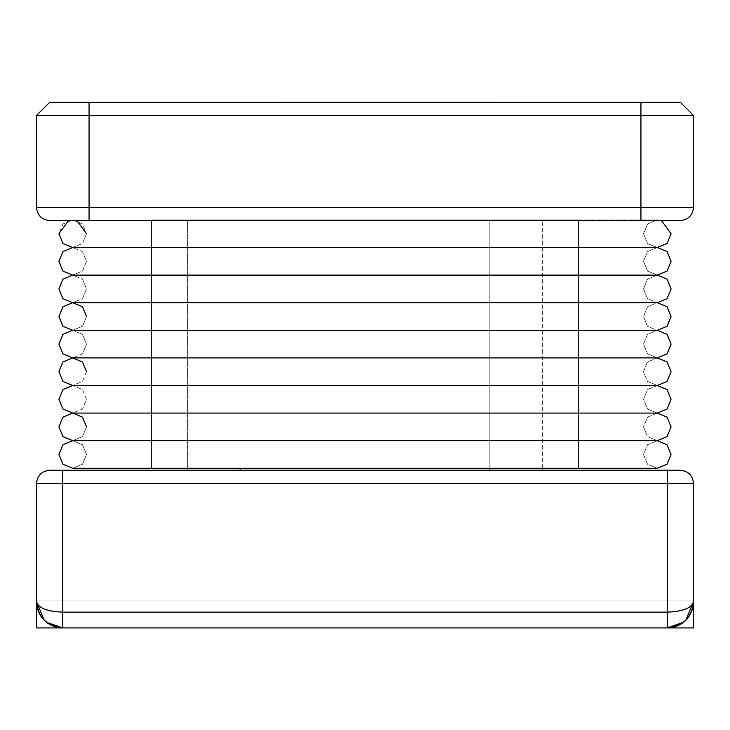 <?xml version="1.0" encoding="UTF-8"?>
<svg xmlns="http://www.w3.org/2000/svg" width="730" height="730" viewBox="0 0 730 730"><rect width="100%" height="100%" fill="white"/><g stroke="black" fill="none" stroke-linecap="round" stroke-linejoin="round"><path stroke-width="0.55" stroke-dasharray="3.65 2.74" d="M280.621 102.072L496.701 102.072M395.459 102.328L446.103 102.328L395.459 102.328M36.5 115.468L693.5 115.468L680.36 102.328L49.64 102.328L36.5 115.468L36.5 207.448C37.34 215.377 41.719 219.757 49.64 220.588L680.36 220.588C688.28 219.757 692.661 215.377 693.5 207.448L36.5 207.448M489.83 468.277L489.83 220.588L187.61 220.588L489.83 220.588L489.83 470.248L542.39 470.248L542.39 220.588L542.39 468.277M542.39 470.248L187.61 470.248L187.61 220.588L187.61 468.277M187.61 470.248L489.83 470.248M667.22 470.248L667.22 483.388L693.5 483.388C692.661 475.467 688.28 471.087 680.36 470.248L49.64 470.248C41.719 471.087 37.34 475.467 36.5 483.388L667.22 483.388L667.22 612.16C683.07 611.494 691.83 607.99 693.5 601.648L693.5 600.89L693.5 601.648L693.5 600.89L36.5 600.89L36.5 601.648C38.17 617.498 46.93 626.258 62.78 627.928L667.22 627.928C683.07 626.258 691.83 617.498 693.5 601.648L685.798 620.235C692.633 613.51 693.892 603.427 693.5 601.648M36.5 627.928L36.5 600.89L693.5 600.89L36.5 600.89L693.5 600.89L693.5 627.928L36.5 627.928M693.5 115.468L693.5 207.448M36.5 601.648L44.201 620.235L38.316 611.192C36.071 607.78 36.619 596.227 36.5 601.648C38.17 607.99 46.93 611.494 62.78 612.16L667.22 612.16L667.22 627.928L683.572 622.225C678.809 625.92 673.37 627.827 667.247 627.928L62.78 627.928L667.22 627.928L62.78 627.928L62.78 470.248M683.572 622.225L685.798 620.235M44.201 620.235L46.428 622.225L62.78 627.928M367.172 102.072L289.381 102.072L367.172 102.328M487.941 102.072L389.3 102.072L487.941 102.328M289.381 102.072L390.532 102.072L289.381 102.328M578.452 220.588L578.452 219.931L657.292 219.931L661.499 220.588L657.292 219.931L647.537 223.973L643.495 233.728L647.537 243.491L657.292 247.525L667.047 243.491L671.089 233.728M86.505 233.728L82.463 243.491L72.708 247.525L62.953 243.491L58.911 233.728L62.953 223.973L72.708 219.931L82.463 223.973L86.505 233.728L82.463 243.491L72.708 247.525L82.463 251.567L86.505 261.322L82.463 271.085L72.708 275.119L62.953 271.085L58.911 261.322L62.953 251.567L72.708 247.525L82.463 251.567L86.505 261.322L82.463 271.085L72.708 275.119L82.463 279.161L86.505 288.916L82.463 298.679L72.708 302.713L62.953 298.679L58.911 288.916L62.953 279.161L72.708 275.119L82.463 279.161L86.505 288.916L82.463 298.679L72.708 302.713L82.463 306.755L86.505 316.51L82.463 326.274L72.708 330.307L62.953 326.274L58.911 316.51L62.953 306.755L72.708 302.713L657.292 302.713L667.047 298.679L671.089 288.916L667.047 279.161L657.292 275.119L667.047 271.085L671.089 261.322L667.047 251.567L657.292 247.525L647.537 251.567L643.495 261.322L647.537 271.085L657.292 275.119L647.537 279.161L643.495 288.916L647.537 298.679L657.292 302.713L647.537 306.755L643.495 316.51L647.537 326.274L657.292 330.307L667.047 326.274L671.089 316.51L667.047 306.755L657.292 302.713L647.537 306.755L643.495 316.51L647.537 326.274L657.292 330.307L647.537 334.349L643.495 344.104L647.537 353.868L657.292 357.901L667.047 353.868L671.089 344.104L667.047 334.349L657.292 330.307L647.537 334.349L643.495 344.104L647.537 353.868L657.292 357.901L647.537 361.943L643.495 371.698L647.537 381.462L657.292 385.495L667.047 381.462L671.089 371.698L667.047 361.943L657.292 357.901L647.537 361.943L643.495 371.698L647.537 381.462L657.292 385.495L647.537 389.537L643.495 399.292L647.537 409.055L657.292 413.089L667.047 409.055L671.089 399.292L667.047 389.537L657.292 385.495L647.537 389.537L643.495 399.292L647.537 409.055L657.292 413.089L647.537 417.131L643.495 426.886L647.537 436.649L657.292 440.683L667.047 436.649L671.089 426.886L667.047 417.131L657.292 413.089L647.537 417.131L643.495 426.886L647.537 436.649L657.292 440.683L647.537 444.725L643.495 454.48L647.537 464.243L657.292 468.277L667.047 464.243L671.089 454.48L667.047 444.725L657.292 440.683L647.537 444.725L643.495 454.48L647.537 464.243L657.292 468.277L72.708 468.277L62.953 464.243L58.911 454.48L62.953 444.725L72.708 440.683L62.953 436.649L58.911 426.886L62.953 417.131L72.708 413.089L62.953 409.055L58.911 399.292L62.953 389.537L72.708 385.495L62.953 381.462L58.911 371.698L62.953 361.943L72.708 357.901L62.953 353.868L58.911 344.104L62.953 334.349L72.708 330.307L82.463 334.349L86.505 344.104L82.463 353.868L72.708 357.901L82.463 361.943L86.505 371.698L82.463 381.462L72.708 385.495L82.463 389.537L86.505 399.292L82.463 409.055L72.708 413.089L82.463 417.131L86.505 426.886L82.463 436.649L72.708 440.683L82.463 444.725L86.505 454.48L82.463 464.243L72.708 468.277L82.463 464.243L86.505 454.48L82.463 444.725L72.708 440.683L82.463 436.649L86.505 426.886M151.548 220.588L151.548 219.931L657.292 219.931L647.537 223.973L643.495 233.728L647.537 243.491L657.292 247.525L647.537 251.567L643.495 261.322L647.537 271.085L657.292 275.119L647.537 279.161L643.495 288.916L647.537 298.679L657.292 302.713L72.708 302.713M68.501 220.588L72.708 219.931L76.915 220.588M86.505 316.51L82.463 326.274L72.708 330.307L82.463 334.349L86.505 344.104L82.463 353.868L72.708 357.901L657.292 357.901L72.708 357.901M86.505 371.698L82.463 381.462L72.708 385.495L82.463 389.537L86.505 399.292L82.463 409.055L72.708 413.089L657.292 413.089L72.708 413.089M240.17 468.277L240.17 470.248M89.06 102.328L89.06 220.588M640.94 102.328L640.94 220.588M578.452 233.728C578.452 251.521 578.452 251.521 578.452 233.728C578.452 251.521 578.452 251.521 578.452 233.728C578.452 251.521 578.452 251.521 578.452 233.728C578.452 215.943 578.452 215.943 578.452 233.728C578.452 215.943 578.452 215.943 578.452 233.728C578.452 215.943 578.452 215.943 578.452 233.728M151.548 233.728C151.548 251.521 151.548 251.521 151.548 233.728C151.548 251.521 151.548 251.521 151.548 233.728C151.548 251.521 151.548 251.521 151.548 233.728C151.548 215.943 151.548 215.943 151.548 233.728C151.548 215.943 151.548 215.943 151.548 233.728C151.548 215.943 151.548 215.943 151.548 233.728M578.452 261.322C578.452 279.115 578.452 279.115 578.452 261.322C578.452 279.115 578.452 279.115 578.452 261.322C578.452 279.115 578.452 279.115 578.452 261.322C578.452 243.537 578.452 243.537 578.452 261.322C578.452 243.537 578.452 243.537 578.452 261.322C578.452 243.537 578.452 243.537 578.452 261.322M151.548 261.322C151.548 279.115 151.548 279.115 151.548 261.322C151.548 279.115 151.548 279.115 151.548 261.322C151.548 279.115 151.548 279.115 151.548 261.322C151.548 243.537 151.548 243.537 151.548 261.322C151.548 243.537 151.548 243.537 151.548 261.322C151.548 243.537 151.548 243.537 151.548 261.322M578.452 288.916C578.452 306.709 578.452 306.709 578.452 288.916C578.452 306.709 578.452 306.709 578.452 288.916C578.452 306.709 578.452 306.709 578.452 288.916C578.452 271.131 578.452 271.131 578.452 288.916C578.452 271.131 578.452 271.131 578.452 288.916C578.452 271.131 578.452 271.131 578.452 288.916M151.548 288.916C151.548 306.709 151.548 306.709 151.548 288.916C151.548 306.709 151.548 306.709 151.548 288.916C151.548 306.709 151.548 306.709 151.548 288.916C151.548 271.131 151.548 271.131 151.548 288.916C151.548 271.131 151.548 271.131 151.548 288.916C151.548 271.131 151.548 271.131 151.548 288.916M578.452 316.51C578.452 334.303 578.452 334.303 578.452 316.51C578.452 334.303 578.452 334.303 578.452 316.51C578.452 334.303 578.452 334.303 578.452 316.51C578.452 298.725 578.452 298.725 578.452 316.51C578.452 298.725 578.452 298.725 578.452 316.51C578.452 298.725 578.452 298.725 578.452 316.51M151.548 316.51C151.548 334.303 151.548 334.303 151.548 316.51C151.548 334.303 151.548 334.303 151.548 316.51C151.548 334.303 151.548 334.303 151.548 316.51C151.548 298.725 151.548 298.725 151.548 316.51C151.548 298.725 151.548 298.725 151.548 316.51C151.548 298.725 151.548 298.725 151.548 316.51M578.452 344.104C578.452 361.898 578.452 361.898 578.452 344.104C578.452 361.898 578.452 361.898 578.452 344.104C578.452 361.898 578.452 361.898 578.452 344.104C578.452 326.319 578.452 326.319 578.452 344.104C578.452 326.319 578.452 326.319 578.452 344.104C578.452 326.319 578.452 326.319 578.452 344.104M151.548 344.104C151.548 361.898 151.548 361.898 151.548 344.104C151.548 361.898 151.548 361.898 151.548 344.104C151.548 361.898 151.548 361.898 151.548 344.104C151.548 326.319 151.548 326.319 151.548 344.104C151.548 326.319 151.548 326.319 151.548 344.104C151.548 326.319 151.548 326.319 151.548 344.104M578.452 371.698C578.452 389.491 578.452 389.491 578.452 371.698C578.452 389.491 578.452 389.491 578.452 371.698C578.452 389.491 578.452 389.491 578.452 371.698C578.452 353.913 578.452 353.913 578.452 371.698C578.452 353.913 578.452 353.913 578.452 371.698C578.452 353.913 578.452 353.913 578.452 371.698M151.548 371.698C151.548 389.491 151.548 389.491 151.548 371.698C151.548 389.491 151.548 389.491 151.548 371.698C151.548 389.491 151.548 389.491 151.548 371.698C151.548 353.913 151.548 353.913 151.548 371.698C151.548 353.913 151.548 353.913 151.548 371.698C151.548 353.913 151.548 353.913 151.548 371.698M578.452 399.292C578.452 417.085 578.452 417.085 578.452 399.292C578.452 417.085 578.452 417.085 578.452 399.292C578.452 417.085 578.452 417.085 578.452 399.292C578.452 381.507 578.452 381.507 578.452 399.292C578.452 381.507 578.452 381.507 578.452 399.292C578.452 381.507 578.452 381.507 578.452 399.292M151.548 399.292C151.548 417.085 151.548 417.085 151.548 399.292C151.548 417.085 151.548 417.085 151.548 399.292C151.548 417.085 151.548 417.085 151.548 399.292C151.548 381.507 151.548 381.507 151.548 399.292C151.548 381.507 151.548 381.507 151.548 399.292C151.548 381.507 151.548 381.507 151.548 399.292M578.452 426.886C578.452 444.679 578.452 444.679 578.452 426.886C578.452 444.679 578.452 444.679 578.452 426.886C578.452 444.679 578.452 444.679 578.452 426.886C578.452 409.101 578.452 409.101 578.452 426.886C578.452 409.101 578.452 409.101 578.452 426.886C578.452 409.101 578.452 409.101 578.452 426.886M151.548 426.886C151.548 444.679 151.548 444.679 151.548 426.886C151.548 444.679 151.548 444.679 151.548 426.886C151.548 444.679 151.548 444.679 151.548 426.886C151.548 409.101 151.548 409.101 151.548 426.886C151.548 409.101 151.548 409.101 151.548 426.886C151.548 409.101 151.548 409.101 151.548 426.886M578.452 454.48C578.452 472.273 578.452 472.273 578.452 454.48C578.452 472.273 578.452 472.273 578.452 454.48C578.452 472.273 578.452 472.273 578.452 454.48C578.452 436.695 578.452 436.695 578.452 454.48C578.452 436.695 578.452 436.695 578.452 454.48C578.452 436.695 578.452 436.695 578.452 454.48M151.548 454.48C151.548 472.273 151.548 472.273 151.548 454.48C151.548 472.273 151.548 472.273 151.548 454.48C151.548 472.273 151.548 472.273 151.548 454.48C151.548 436.695 151.548 436.695 151.548 454.48C151.548 436.695 151.548 436.695 151.548 454.48C151.548 436.695 151.548 436.695 151.548 454.48M46.437 622.225C51.191 625.92 56.63 627.827 62.753 627.928M578.452 247.525L72.708 247.525L578.452 247.525M578.452 219.931L151.548 219.931M578.452 275.119L72.708 275.119L578.452 275.119M578.452 330.307L72.708 330.307L578.452 330.307M578.452 385.495L72.708 385.495L578.452 385.495M578.452 440.683L72.708 440.683L578.452 440.683"/><path stroke-width="1.09" d="M693.5 115.468L36.5 115.468L49.64 102.328L680.36 102.328L693.5 115.468L693.5 207.448C692.661 215.377 688.28 219.757 680.36 220.588L49.64 220.588C41.719 219.757 37.34 215.377 36.5 207.448L693.5 207.448M542.39 470.248L542.39 468.277M187.61 470.248L187.61 468.277M62.78 470.248L62.78 483.388L36.5 483.388C37.34 475.467 41.719 471.087 49.64 470.248L680.36 470.248C688.28 471.087 692.661 475.467 693.5 483.388L693.5 601.648L693.5 483.388L62.78 483.388L62.78 612.16C46.93 611.494 38.17 607.99 36.5 601.648L36.5 483.388L36.5 601.648C38.17 617.498 46.93 626.258 62.78 627.928L46.428 622.225L44.201 620.235L36.5 601.648C36.108 603.427 37.367 613.51 44.201 620.235M36.5 600.89L36.5 627.928L693.5 627.928L693.5 600.89M36.5 115.468L36.5 207.448M62.78 627.928L62.78 612.16L667.22 612.16C683.07 611.494 691.83 607.99 693.5 601.648L685.798 620.235C692.633 613.51 693.892 603.427 693.5 601.648C691.83 617.498 683.07 626.258 667.22 627.928L667.22 470.248M685.798 620.235L683.572 622.225L667.22 627.928M496.701 102.328L280.621 102.328M671.089 233.728L661.499 220.588L671.089 233.728L667.047 243.491L657.292 247.525L151.548 247.525L657.292 247.525L667.047 251.567L671.089 261.322L667.047 271.085L657.292 275.119L151.548 275.119L657.292 275.119L667.047 279.161L671.089 288.916L667.047 298.679L657.292 302.713L151.548 302.713L657.292 302.713L667.047 306.755L671.089 316.51L667.047 326.274L657.292 330.307L151.548 330.307L657.292 330.307L667.047 334.349L671.089 344.104L667.047 353.868L657.292 357.901L151.548 357.901L657.292 357.901L667.047 361.943L671.089 371.698L667.047 381.462L657.292 385.495L151.548 385.495L657.292 385.495L667.047 389.537L671.089 399.292L667.047 409.055L657.292 413.089L151.548 413.089L657.292 413.089L667.047 417.131L671.089 426.886L667.047 436.649L657.292 440.683L151.548 440.683L657.292 440.683L667.047 444.725L671.089 454.48L667.047 464.243L657.292 468.277L72.708 468.277L62.953 464.243L58.911 454.48L62.953 444.725L72.708 440.683L62.953 436.649L58.911 426.886L62.953 417.131L72.708 413.089L62.953 409.055L58.911 399.292L62.953 389.537L72.708 385.495L62.953 381.462L58.911 371.698L62.953 361.943L72.708 357.901L62.953 353.868L58.911 344.104L62.953 334.349L72.708 330.307L62.953 326.274L58.911 316.51L62.953 306.755L72.708 302.713L62.953 298.679L58.911 288.916L62.953 279.161L72.708 275.119L62.953 271.085L58.911 261.322L62.953 251.567L72.708 247.525L62.953 243.491L58.911 233.728L68.501 220.588M76.915 220.588L86.505 233.728M72.708 302.713L151.548 302.713L72.708 302.713L82.463 306.755L86.505 316.51M72.708 357.901L151.548 357.901L72.708 357.901L82.463 361.943L86.505 371.698M72.708 413.089L151.548 413.089L72.708 413.089L82.463 417.131L86.505 426.886M489.83 470.248L489.83 468.277M240.17 470.248L240.17 468.277M89.06 102.328L89.06 220.588M640.94 102.328L640.94 220.588M151.548 233.728C151.548 251.521 151.548 251.521 151.548 233.728C151.548 215.943 151.548 215.943 151.548 233.728M578.452 233.728C578.452 251.521 578.452 251.521 578.452 233.728C578.452 215.943 578.452 215.943 578.452 233.728M151.548 261.322C151.548 279.115 151.548 279.115 151.548 261.322C151.548 243.537 151.548 243.537 151.548 261.322M578.452 261.322C578.452 279.115 578.452 279.115 578.452 261.322C578.452 243.537 578.452 243.537 578.452 261.322M151.548 288.916C151.548 306.709 151.548 306.709 151.548 288.916C151.548 271.131 151.548 271.131 151.548 288.916M578.452 288.916C578.452 306.709 578.452 306.709 578.452 288.916C578.452 271.131 578.452 271.131 578.452 288.916M151.548 316.51C151.548 334.303 151.548 334.303 151.548 316.51C151.548 298.725 151.548 298.725 151.548 316.51M578.452 316.51C578.452 334.303 578.452 334.303 578.452 316.51C578.452 298.725 578.452 298.725 578.452 316.51M151.548 344.104C151.548 361.898 151.548 361.898 151.548 344.104C151.548 326.319 151.548 326.319 151.548 344.104M578.452 344.104C578.452 361.898 578.452 361.898 578.452 344.104C578.452 326.319 578.452 326.319 578.452 344.104M151.548 371.698C151.548 389.491 151.548 389.491 151.548 371.698C151.548 353.913 151.548 353.913 151.548 371.698M578.452 371.698C578.452 389.491 578.452 389.491 578.452 371.698C578.452 353.913 578.452 353.913 578.452 371.698M151.548 399.292C151.548 417.085 151.548 417.085 151.548 399.292C151.548 381.507 151.548 381.507 151.548 399.292M578.452 399.292C578.452 417.085 578.452 417.085 578.452 399.292C578.452 381.507 578.452 381.507 578.452 399.292M151.548 426.886C151.548 444.679 151.548 444.679 151.548 426.886C151.548 409.101 151.548 409.101 151.548 426.886M578.452 426.886C578.452 444.679 578.452 444.679 578.452 426.886C578.452 409.101 578.452 409.101 578.452 426.886M151.548 454.48C151.548 472.273 151.548 472.273 151.548 454.48C151.548 436.695 151.548 436.695 151.548 454.48M578.452 454.48C578.452 472.273 578.452 472.273 578.452 454.48C578.452 436.695 578.452 436.695 578.452 454.48M46.437 622.225C51.191 625.92 56.63 627.827 62.753 627.928M683.563 622.225C678.809 625.92 673.37 627.827 667.247 627.928M151.548 247.525L72.708 247.525L151.548 247.525M151.548 275.119L72.708 275.119L151.548 275.119M151.548 330.307L72.708 330.307L151.548 330.307M151.548 385.495L72.708 385.495L151.548 385.495M151.548 440.683L72.708 440.683L151.548 440.683"/></g></svg>
